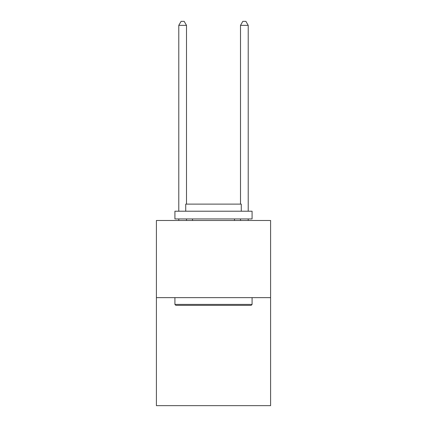 <?xml version="1.0" encoding="UTF-8"?>
<svg xmlns="http://www.w3.org/2000/svg" width="427" height="427" viewBox="0 0 427 427"><rect width="100%" height="100%" fill="white"/><g stroke="black" fill="none" stroke-linecap="round" stroke-linejoin="round"><path stroke-width="0.64" d="M270.595 297.63L270.595 405.65L156.405 405.65L156.405 220.476L270.595 220.476L270.595 297.63L156.405 297.63M175.849 305.348L174.921 304.419L252.079 304.419L251.151 305.348L175.849 305.348M252.079 211.216L252.079 218.934L174.921 218.934L174.921 211.216L252.079 211.216M185.724 211.216L185.724 204.117L241.276 204.117L241.276 211.216M252.079 297.63L252.079 304.419M174.921 297.63L174.921 304.419M234.487 218.934L234.487 220.476M192.513 218.934L192.513 220.476M186.498 204.117L186.498 25.364L178.78 25.364L178.78 211.216M178.78 218.934L178.78 220.476M186.498 218.934L186.498 220.476M178.78 25.364L181.096 21.35L184.181 21.35L186.498 25.364M248.22 220.476L248.22 218.934M248.22 211.216L248.22 25.364L240.502 25.364L240.502 204.117M240.502 220.476L240.502 218.934M240.502 25.364L242.819 21.35L245.904 21.35L248.22 25.364"/></g></svg>
